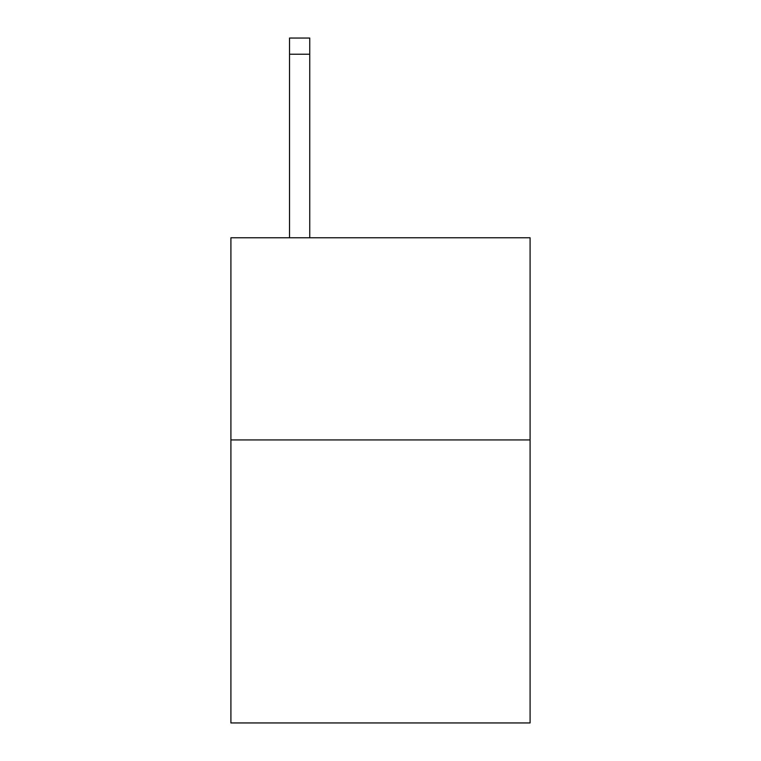 <?xml version="1.0" encoding="UTF-8"?>
<svg xmlns="http://www.w3.org/2000/svg" width="761" height="761" viewBox="0 0 761 761"><rect width="100%" height="100%" fill="white"/><g stroke="black" fill="none" stroke-linecap="round" stroke-linejoin="round"><path stroke-width="1.14" d="M530.094 439.934L530.094 722.95L230.906 722.95L230.906 237.774L530.094 237.774L530.094 439.934L230.906 439.934M309.746 237.774L309.746 54.221L289.532 54.221L289.532 38.05L309.746 38.05L309.746 54.221M289.532 237.774L289.532 54.221"/></g></svg>
